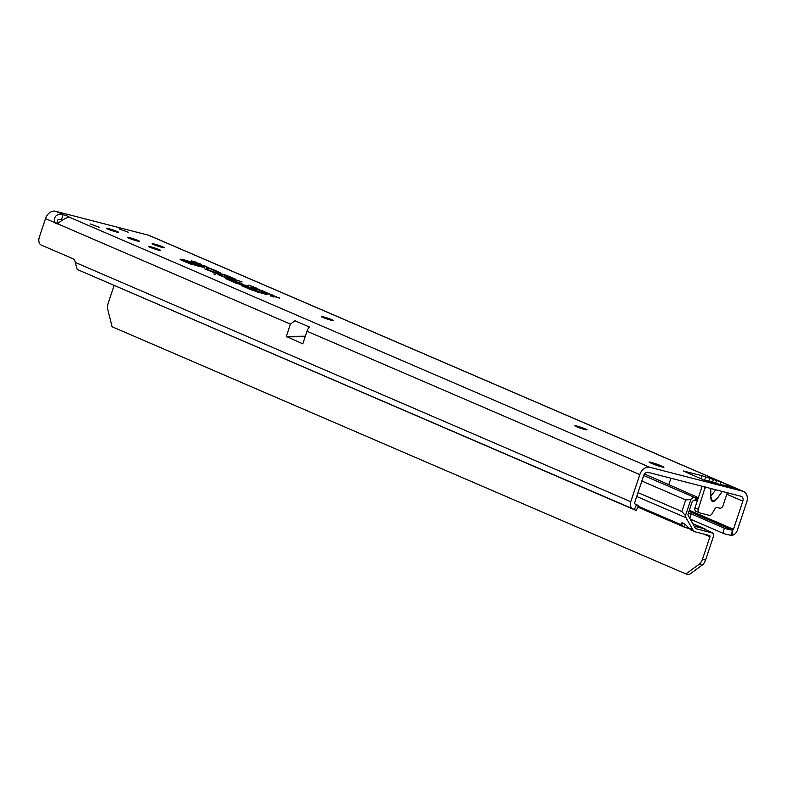 <?xml version="1.0" encoding="UTF-8"?>
<svg xmlns="http://www.w3.org/2000/svg" width="786" height="786" viewBox="0 0 786 786"><rect width="100%" height="100%" fill="white"/><g stroke="black" fill="none" stroke-linecap="round" stroke-linejoin="round"><path stroke-width="1.18" d="M710.829 488.509L710.76 496.546L712.568 501.714L717.372 498.314C713.305 503.138 711.045 502.559 710.583 496.555L710.652 488.46M707.94 480.963L717.903 483.921A5.581 0.57 -71.1 0 1 717.952 483.921L722.255 485.237A5.581 3.714 -75.6 0 0 721.921 485.178L724.083 485.159M575.666 426.346A6.435 0.491 -161.6 0 1 576.767 426.601A6.435 0.491 -161.6 0 1 585.953 429.765M322.113 317.102A6.435 0.491 -161.6 0 1 323.203 317.367A6.435 0.491 -161.6 0 1 332.39 320.531M153.074 244.279A6.435 0.491 -161.6 0 1 154.164 244.544A6.435 0.491 -161.6 0 1 163.35 247.708M128.275 237.893A6.435 0.491 -161.6 0 1 129.376 238.158A6.435 0.491 -161.6 0 1 138.562 241.322M107.151 228.795A6.435 0.491 -161.6 0 1 108.242 229.05A6.435 0.491 -161.6 0 1 117.438 232.214M149.409 247.001A6.435 0.491 -161.6 0 1 150.509 247.256A6.435 0.491 -161.6 0 1 159.696 250.42M215.502 274.55L213.812 273.921L215.502 274.55M189.22 261.777L188.247 261.424L189.22 261.777M198.19 265.963A10.709 0.825 18.4 0 0 201.756 266.483A10.709 0.825 18.4 0 0 195.881 263.752A10.709 0.825 18.4 0 0 185.005 260.284A10.709 0.825 18.4 0 0 181.448 259.734A10.709 0.825 18.4 0 0 187.127 262.426A10.709 0.825 18.4 0 0 198.19 265.963M199.035 266.326A12.085 0.933 18.4 0 0 203.053 266.955A12.085 0.933 18.4 0 0 196.647 263.909A12.085 0.933 18.4 0 0 184.16 259.92A12.085 0.933 18.4 0 0 180.132 259.331A12.085 0.933 18.4 0 0 186.763 262.416A12.085 0.933 18.4 0 0 199.035 266.326M240.654 283.608L227.125 279.158L234.326 282.262L231.723 281.034L240.654 283.608M241.341 283.903L242.481 284.08L239.759 282.793L225.425 278.558L234.051 282.282L236.792 283.068L233.422 281.624L241.341 283.903M246.922 286.133L235.23 282.901L246.853 286.261M247.983 286.772L245.772 285.387L233.53 282.312L247.983 286.772M255.509 289.828L245.507 286.35L255.43 289.955M256.56 290.466L252.414 288.246L243.807 285.75L256.56 290.466M661.753 466.933A6.435 0.491 -161.6 0 1 653.146 464.025L650.503 462.885A6.435 0.491 -161.6 0 1 649.049 462.05A6.435 0.491 -161.6 0 1 653.117 462.915A6.435 0.491 -161.6 0 1 659.798 465.283L662.441 466.422A6.435 0.491 -161.6 0 1 663.895 467.257A6.435 0.491 -161.6 0 1 661.753 466.933M119.079 228.844L128.138 232.204L119.079 228.844M90.213 223.931L99.282 227.292L90.213 223.931M576.934 426.091A6.435 0.491 -161.6 0 1 583.526 428.193A6.435 0.491 -161.6 0 1 587.004 429.834A6.435 0.491 -161.6 0 1 584.853 429.51A6.435 0.491 -161.6 0 1 578.26 427.397A6.435 0.491 -161.6 0 1 574.792 425.766A6.435 0.491 -161.6 0 1 576.934 426.091M323.37 316.856A6.435 0.491 -161.6 0 1 329.963 318.959A6.435 0.491 -161.6 0 1 333.441 320.59A6.435 0.491 -161.6 0 1 331.299 320.266A6.435 0.491 -161.6 0 1 324.706 318.163A6.435 0.491 -161.6 0 1 321.228 316.532A6.435 0.491 -161.6 0 1 323.37 316.856M150.676 246.755A6.435 0.491 -161.6 0 1 157.269 248.857A6.435 0.491 -161.6 0 1 160.747 250.488A6.435 0.491 -161.6 0 1 158.595 250.164A6.435 0.491 -161.6 0 1 152.003 248.062A6.435 0.491 -161.6 0 1 148.534 246.431A6.435 0.491 -161.6 0 1 150.676 246.755M129.543 237.647A6.435 0.491 -161.6 0 1 136.135 239.75A6.435 0.491 -161.6 0 1 139.613 241.381A6.435 0.491 -161.6 0 1 137.471 241.056A6.435 0.491 -161.6 0 1 130.879 238.954A6.435 0.491 -161.6 0 1 127.401 237.323A6.435 0.491 -161.6 0 1 129.543 237.647M154.331 244.033A6.435 0.491 -161.6 0 1 160.924 246.136A6.435 0.491 -161.6 0 1 164.402 247.767A6.435 0.491 -161.6 0 1 162.26 247.443A6.435 0.491 -161.6 0 1 155.667 245.34A6.435 0.491 -161.6 0 1 152.189 243.709A6.435 0.491 -161.6 0 1 154.331 244.033M108.419 228.549A6.435 0.491 -161.6 0 1 115.011 230.652A6.435 0.491 -161.6 0 1 118.48 232.283A6.435 0.491 -161.6 0 1 116.338 231.958A6.435 0.491 -161.6 0 1 109.745 229.856A6.435 0.491 -161.6 0 1 106.267 228.225A6.435 0.491 -161.6 0 1 108.419 228.549M634.361 509.544L632.769 508.797A6.435 4.775 -66.7 0 1 630.765 501.733L639.794 474.616A9.648 7.162 -66.7 0 1 649.796 467.277L742.77 491.23A9.648 7.162 -66.7 0 1 743.546 491.496L149.271 235.476A9.648 7.162 113.3 0 0 148.485 235.201L55.521 211.257A9.648 7.162 113.3 0 0 45.509 218.596L39.3 237.264A6.435 4.284 -75.6 0 0 41.236 245.065L72.931 258.722A6.435 4.284 104.4 0 1 75.279 262.426L77.116 269.156A6.435 4.775 113.3 0 0 78.109 269.844L634.724 509.868L636.267 510.497L634.361 509.544L636.572 504.661L634.98 503.914A1.071 0.796 -66.7 0 1 634.646 502.735L643.665 475.618A4.294 3.183 -66.7 0 1 648.116 472.357L741.08 496.3A4.294 3.183 -66.7 0 1 741.424 496.418A4.294 3.183 -66.7 0 1 742.829 501.154L733.466 529.292A1.071 0.796 -66.7 0 1 732.68 530.108L732.611 535.168L731.304 535.266A6.435 1.091 -167.6 0 1 723.13 533.281L690.187 519.094M61.446 219.618L63.135 214.539A6.435 0.491 -161.6 0 1 69.089 217.044A6.435 0.491 -161.6 0 1 69.04 217.083C65.798 217.889 61.956 220.119 57.506 223.764A6.435 4.284 104.4 0 1 56.356 223.705A6.435 4.284 104.4 0 1 54.647 222.536L58.518 223.529C56.513 220.1 57.496 218.803 61.446 219.618A6.435 0.491 -161.6 0 1 62.644 220.021M717.903 483.921L734.723 487.9L730.056 486.269M703.735 479.912L713.649 482.466A5.581 0.57 108.9 0 1 713.688 482.466L717.952 483.921M705.7 486.917L705.337 488.008L703.558 486.632M727.03 493.598L723.002 505.693A3.213 2.387 -66.7 0 1 719.671 508.139L717.579 507.599A3.213 2.387 113.3 0 0 714.582 509.279L712.106 513.651A3.213 2.387 -66.7 0 1 709.11 515.331L699.589 512.875A3.213 2.387 -66.7 0 1 699.334 512.786A3.213 2.387 -66.7 0 1 698.282 509.24L705.199 487.055M305.341 336.212L286.32 336.428L290.417 324.107L294.927 320.757L309.389 326.986A9.648 7.162 113.3 0 0 306.992 331.24L639.794 474.616M286.32 336.428L302.797 343.855L306.992 331.24M743.546 491.496A9.648 7.162 -66.7 0 1 746.7 502.156L737.337 530.285A6.435 4.775 -66.7 0 1 732.611 535.168M670.949 478.232L668.866 484.5M702.478 479.372L683.201 470.961L702.006 475.697L720.86 481.926L729.811 485.777L729.752 486.583M217.958 271.612L213.055 270.158L217.526 271.308L217.958 271.612L217.526 271.308L217.054 272.29M213.055 270.158L213.802 270.089L213.576 271.16M215.168 270.305L208.398 268.144L215.128 270.394M211.817 268.861L206.345 267.24L211.778 268.95M206.345 267.24L206.964 267.289L206.738 268.36M208.811 267.672L203.908 266.218L208.378 267.368L208.811 267.672L208.378 267.368L207.907 268.35M203.908 266.218L204.655 266.149L204.429 267.22M206.02 266.356L199.791 264.44L205.981 266.454M201.354 264.351L197.031 263.251L201.314 264.46M200.45 263.958L194.221 262.033L200.41 264.057M196.824 262.396L191.509 260.864L196.795 262.495M219.766 272.408L216.209 271.268L219.048 272.457M220.031 273.577L220.512 272.595L219.667 272.624M216.003 271.425L215.914 272.32M234.542 278.696L228.166 276.741L234.199 278.48L233.648 279.443M232.548 278.097L233.236 278.234L233.108 279.295M232.342 277.753L225.965 275.798L231.998 277.537L231.457 278.49M230.357 277.153L231.045 277.281L230.907 278.352M230.141 276.8L223.774 274.854L229.807 276.584L229.257 277.546M228.156 276.21L228.844 276.338L228.716 277.399M227.95 275.857L221.573 273.901L227.606 275.64L227.066 276.603M225.965 275.257L226.643 275.385L226.515 276.456M235.928 279.226L229.836 277.468L235.888 279.305M242.029 281.86L234.464 279.482L241.98 282.017M255.99 289.061L256.541 288.098L251.481 286.526L257.12 288.433M251.206 286.723L251.196 287.597M252.453 286.919L251.648 287.941M254.615 288.894L254.772 287.804L255.578 287.853M252.62 287.607L253.171 286.654L248.111 285.082L253.75 286.978M247.836 285.269L247.826 286.143M249.083 285.465L248.278 286.487M251.245 287.44L251.402 286.35L252.208 286.409M259.252 290.466L259.802 289.503L254.576 288.177L259.341 289.661M254.576 288.177L254.625 289.071M256.934 288.865L256.865 289.975L256.639 288.698M256.157 288.442L256.757 288.472L256.59 289.562M263.477 292.294L264.027 291.331L258.427 289.729L264.401 291.547M266.061 293.404L266.611 292.441L261.011 290.84L266.985 292.657M263.261 291.92L269.274 293.6L263.261 291.92M267.25 293.443L272.487 294.986L267.132 293.561M276.711 296.803L270.649 295.084L276.672 296.931M270.649 295.084L270.63 295.978M274.334 295.978L273.705 297.069M279.551 298.032L272.546 295.9L279.511 298.149M228.647 278.666L236.114 281.388L229.237 278.264L218.017 274.638L228.598 278.775M215.315 272.919L222.782 275.64L215.904 272.516L204.684 268.9L215.256 273.037M257.297 291.979L266.876 294.475L252.385 289.445L256.04 291.341L241.204 285.623L257.297 291.979M198.347 265.599L190.89 263.261L198.288 265.776M190.723 262.308L183.718 260.166L190.654 262.485M193.415 264.656L193.955 263.693L188.925 262.121L193.769 263.958M191.696 262.996L191.067 263.968M188.827 262.386L188.581 263.163M190.114 262.612L189.465 263.644M190.733 264.067L190.566 262.514L190.409 263.605M251.127 289.749L267.142 294.73L254.851 290.26L259.97 292.579L251.746 289.916L243.67 286.438L251.068 289.857M214.824 272.85L221.731 275.277L215.629 272.536L206.384 269.49L215.413 272.555L220.915 275.021L214.824 272.85M228.166 278.598L235.063 281.024L228.962 278.283L219.726 275.238L228.746 278.293L234.248 280.759L228.166 278.598M190.733 262.956L190.576 264.047M190.566 262.907L190.163 263.919M272.919 295.565L272.85 296.666M273.636 296.017L271.573 295.222L273.646 296.145M271.573 295.222L271.042 296.283M271.72 294.652L271.337 295.683M266.071 292.981L265.835 294.052M262.701 291.213L262.544 292.304M264.44 291.97L262.229 291.321L264.44 291.97L264.273 293.06M261.512 292.176L262.18 291.41M265.727 293.365L265.688 292.205M260.127 290.103L259.96 291.193M261.856 290.849L259.655 290.201L261.856 290.849L261.699 291.94M258.938 291.066L259.596 290.299M263.143 292.254L263.104 291.085M224.845 274.746L224.688 275.837M227.046 275.69L226.879 276.78M229.237 276.643L229.08 277.733M231.438 277.586L231.281 278.676M207.632 267.181L204.507 266.238L207.091 267.289M209.548 268.164L209.076 269.146M209.41 268.242L207.563 267.653L209.41 268.34M216.779 271.121L213.654 270.178L216.238 271.229M689.853 518.495L690.894 513.749L688.398 513.052M732.68 530.108L732.434 530.108A6.435 1.091 -167.6 0 1 724.26 528.123L690.894 513.749M688.958 511.381L732.434 530.108L731.304 535.266M45.509 218.596L54.647 222.536C53.654 216.337 56.484 213.674 63.135 214.539L55.521 211.257M636.572 504.661L638.478 505.604L636.267 510.497M696.288 511.46A3.213 2.387 -66.7 0 1 696.023 511.372A3.213 2.387 -66.7 0 1 694.971 507.815L702.144 486.269M721.97 485.168A5.581 5.561 -158 0 1 724.82 485.345L734.723 487.9M724.692 485.669A5.581 5.561 -158 0 0 722.707 485.384M713.727 482.496A5.581 0.57 108.9 0 0 713.688 482.466L713.167 482.309M717.196 498.432L722.295 491.456L717.196 498.432M715.722 489.766L710.583 496.555M691.13 530.029L688.457 527.878A5.895 1.945 -134 0 0 683.122 523.162L681.393 524.832L684.193 527.042L689.037 528.654M683.122 523.162A5.895 1.945 -134 0 0 681.383 523.093A5.895 1.945 -134 0 0 681.393 524.832L638.193 506.223M644.5 474.007L696.769 496.909A4.294 0.727 -167.6 0 1 697.133 497.322A4.294 0.727 -167.6 0 1 695.581 497.538L694.686 497.479A5.364 3.979 113.3 0 0 690.835 499.483L685.716 499.935L681.855 511.519L685.48 515.596A5.364 3.979 113.3 0 0 686.05 517.748L636.719 496.487M686.05 517.748L692.849 529.764A7.506 5.571 113.3 0 0 694.981 531.739A7.506 5.571 113.3 0 0 695.59 531.945L709.522 535.531A1.071 0.796 -66.7 0 1 709.955 536.75L702.468 559.268A8.577 5.718 104.4 0 1 699.009 564.348L685.893 573.937L688.998 574.743L702.104 565.144A8.577 5.718 104.4 0 0 705.563 560.074L713.059 537.545A5.364 3.979 -66.7 0 0 712.863 533.095L696.602 528.909A4.294 3.183 113.3 0 1 695.895 528.595A4.294 3.183 113.3 0 1 695.03 527.661L688.241 515.636A2.152 1.592 113.3 0 1 688.143 513.828L691.994 502.244A2.152 1.592 113.3 0 1 693.999 500.574L696.013 500.358M694.195 526.178L705.062 528.978L692.79 523.682M637.8 507.108L683.515 526.797L684.193 527.042L685.087 524.37M690.835 499.483L685.48 515.596M712.863 533.095L692.761 523.633M685.893 573.937L112.064 326.73L107.829 309.655A8.577 5.718 104.4 0 1 108.183 303.249L114.068 285.573M722.619 485.365A5.581 3.714 -75.6 0 0 722.255 485.237L722.855 485.424M721.165 493.009L717.372 498.314M57.506 223.764L290.417 324.107M69.04 217.083L649.796 467.277M75.279 262.426L630.765 501.733M726.814 494.256L742.829 501.154M733.466 529.292L689.322 510.271M742.77 491.23L148.485 235.201M659.798 465.283L659.464 466.275M662.441 466.422L662.234 467.051M716.557 480.472L715.673 483.144M720.86 481.926L719.976 484.579M713.383 479.656L712.558 482.152M709.67 478.448L708.766 481.17M705.72 476.906L704.659 480.089M702.006 475.697L700.994 478.733M192.089 263.251L191.509 264.194M273.194 295.565L273.106 296.676M257.729 289.012L257.14 289.955M723.13 533.281L724.26 528.123M632.769 508.797L78.109 269.844M286.615 336.88L305.194 336.673M694.971 507.815L698.282 509.24M685.716 499.935L641.857 481.042M638.006 492.625L681.855 511.519M694.903 500.633L695.581 497.538M692.849 529.764L688.457 527.878M694.686 497.479L643.695 475.51M703.598 534.008L709.955 536.75M702.104 565.144L699.009 564.348M705.563 560.074L702.468 559.268M696.602 528.909L695.325 528.084M189.121 263.467L189.731 262.544M190.978 263.9L191.588 262.976M273.361 296.882L273.97 295.958M270.689 296.096L271.298 295.172M254.644 289.189L255.254 288.265M256.698 289.69L257.307 288.767M259.056 290.525L259.115 289.425M252.434 287.666L252.493 286.566M247.963 286.31L248.573 285.387M255.804 289.12L255.863 288.02M251.333 287.764L251.942 286.841M226.663 276.534L226.722 275.434M228.854 277.487L228.923 276.377M231.055 278.431L231.123 277.32M233.255 279.374L233.314 278.273M219.874 273.626L220.031 272.555M216.032 272.457L216.553 271.504M207.769 268.419L207.926 267.348M203.849 267.191L204.37 266.238M206.718 268.448L207.239 267.495M216.916 272.359L217.074 271.288M212.996 271.141L213.517 270.178M696.023 511.372L699.334 512.786M731.727 487.124L729.654 486.554M696.416 500.574L697.133 497.322M690.589 529.843L694.981 531.739"/></g></svg>
